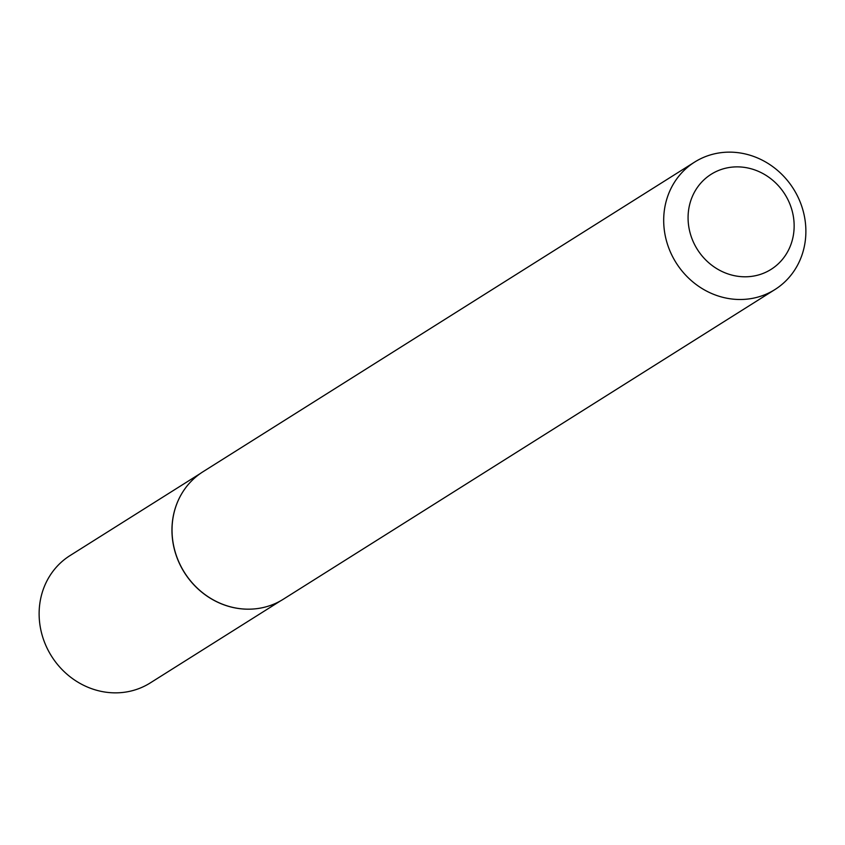 <?xml version="1.0" encoding="UTF-8"?>
<svg xmlns="http://www.w3.org/2000/svg" width="845" height="845" viewBox="0 0 845 845"><rect width="100%" height="100%" fill="white"/><g stroke="black" fill="none" stroke-linecap="round" stroke-linejoin="round"><path stroke-width="1.27" d="M255.19 608.844A75.258 69.279 -122.2 0 1 255.116 608.844A75.258 69.279 -122.2 0 1 176.89 557.362A75.258 69.279 -122.2 0 1 182.15 492.994A75.258 69.279 -122.2 0 1 182.193 492.931M280.603 600.827L150.252 682.929A75.258 69.279 -122.2 0 1 44.056 641.028A75.258 69.279 -122.2 0 1 70.04 555.577L200.392 473.475M774.928 289.56L283.276 599.242A75.332 69.343 -122.2 0 1 255.274 608.833A75.332 69.343 -122.2 0 1 176.964 557.288A75.332 69.343 -122.2 0 1 182.224 492.867A75.332 69.343 -122.2 0 1 202.98 471.753L694.632 162.082A75.332 69.343 -122.2 0 1 800.944 204.025A75.332 69.343 -122.2 0 1 774.928 289.56A75.332 69.343 -122.2 0 1 668.627 247.617A75.332 69.343 -122.2 0 1 694.632 162.082M790.466 205.578A56.203 51.735 57.8 0 0 721.683 169.327A56.203 51.735 57.8 0 0 691.759 238.1A56.203 51.735 57.8 0 0 760.532 274.34A56.203 51.735 57.8 0 0 790.466 205.578"/></g></svg>
